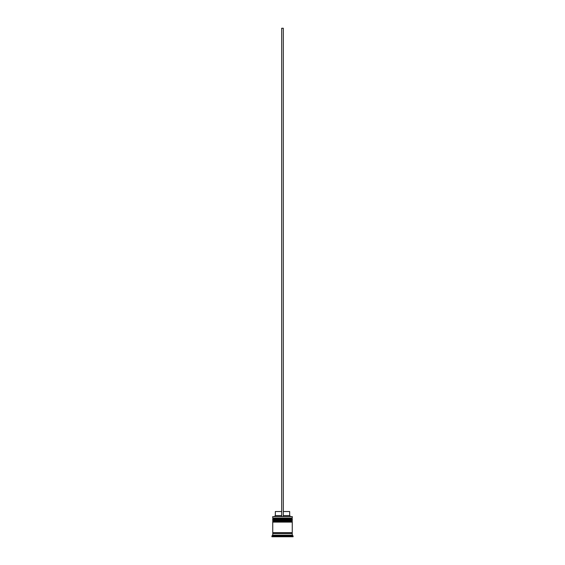 <?xml version="1.0" encoding="UTF-8"?>
<svg xmlns="http://www.w3.org/2000/svg" width="565" height="565" viewBox="0 0 565 565"><rect width="100%" height="100%" fill="white"/><g stroke="black" fill="none" stroke-linecap="round" stroke-linejoin="round"><path stroke-width="0.85" d="M292.26 519.016L272.74 519.016A0.487 0.487 0 0 1 273.227 518.529L272.74 518.034L292.26 518.034L291.773 518.529L273.227 518.529L291.773 518.529A0.487 0.487 0 0 1 292.26 519.016L292.26 519.178A0.487 0.487 0 0 1 291.773 519.666M273.227 519.666A0.487 0.487 0 0 1 272.74 519.178L292.26 519.178M292.26 521.453L272.74 521.453A0.487 0.487 0 0 1 273.227 520.965L272.74 520.478L292.26 520.478L291.773 520.965L273.227 520.965L291.773 520.965A0.487 0.487 0 0 1 292.26 521.453L292.26 521.615A0.487 0.487 0 0 1 291.773 522.102M273.227 522.102A0.487 0.487 0 0 1 272.74 521.615L292.26 521.615M272.817 533.494A0.41 0.41 0 0 0 273.227 533.092A0.41 0.41 0 0 0 272.817 532.682M292.183 533.494A0.41 0.41 0 0 1 291.773 533.092A0.41 0.41 0 0 1 292.183 532.682M272.74 516.572L292.26 516.572L272.74 516.572L272.74 518.034M272.74 535.126L272.74 533.494L292.26 533.494L292.26 535.126L272.74 535.126L271.92 535.938L271.92 536.75L293.08 536.75L293.08 535.938L271.92 535.938M292.26 535.126L293.08 535.938M292.26 516.572L292.26 518.034M292.26 520.478L292.26 519.666L272.74 519.666L272.74 520.478M292.26 522.102L272.74 522.102L272.74 532.682L292.26 532.682L292.26 522.102M283.312 511.53L289.661 511.53L289.661 515.598L290.474 516.41M289.661 515.598L283.312 515.598M281.688 515.598L275.339 515.598L274.526 516.41M281.688 511.53L275.339 511.53L275.339 515.598M283.312 516.41L283.312 28.25L281.688 28.25L281.688 516.41"/></g></svg>
